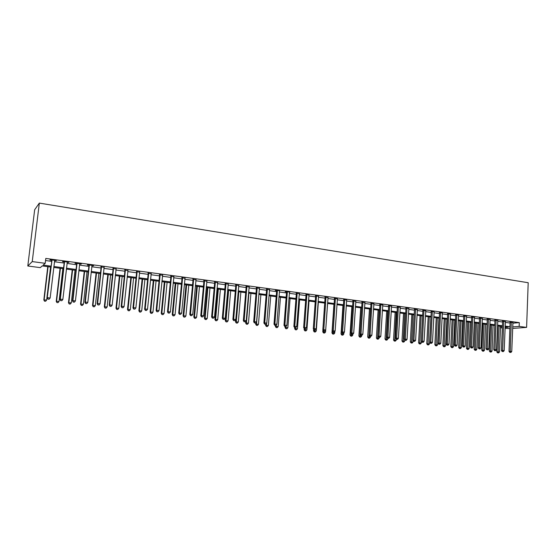 <?xml version="1.0" encoding="UTF-8"?>
<svg xmlns="http://www.w3.org/2000/svg" width="556" height="556" viewBox="0 0 556 556"><rect width="100%" height="100%" fill="white"/><g stroke="black" fill="none" stroke-linecap="round" stroke-linejoin="round"><path stroke-width="0.83" d="M50.867 267.061L42.235 265.921L40.289 267.631L27.8 265.997L34.66 209.758L39.33 203.1L528.2 282.726L526.601 327.387L519.158 326.4L519.304 322.633L45.794 258.429L45.21 263.315L43.166 265.108L50.978 266.136M509.88 328.638L505.063 328.332M502.325 327.97L501.032 327.804L502.332 327.699M501.088 326.302L501.032 327.804M45.543 260.535L51.541 261.348M54.405 261.73L64.148 263.044M67.012 263.426L76.603 264.719M79.466 265.101L88.897 266.373M91.761 266.755L101.039 268.006M103.902 268.388L113.035 269.618M115.898 270.001L124.878 271.21M127.741 271.592L136.574 272.781M139.438 273.17L148.132 274.337M150.989 274.72L159.544 275.873M162.408 276.256L170.824 277.388M173.68 277.778L181.965 278.89M184.828 279.272L192.981 280.37M195.837 280.752L203.857 281.836M206.714 282.219L214.616 283.282M217.465 283.664L225.243 284.707M228.092 285.096L235.744 286.125M238.593 286.507L246.127 287.521M248.977 287.904L256.392 288.898M259.235 289.28L266.539 290.267M269.382 290.649L276.568 291.615M279.411 291.997L286.486 292.949M289.322 293.332L296.292 294.27M299.128 294.652L305.995 295.57M308.823 295.952L315.586 296.862M318.407 297.245L325.065 298.141M327.887 298.516L334.448 299.399M337.27 299.781L343.726 300.65M346.541 301.025L352.9 301.88M355.715 302.262L361.977 303.103M364.785 303.479L370.956 304.313M373.764 304.688L379.845 305.508M382.646 305.883L388.63 306.69M391.431 307.065L397.332 307.857M400.125 308.232L405.936 309.018M408.723 309.393L414.449 310.158M417.236 310.533L422.88 311.297M425.66 311.666L431.22 312.416M433.993 312.792L439.469 313.528M442.242 313.897L447.643 314.626M450.409 314.995L455.725 315.711M458.491 316.086L463.732 316.788M466.491 317.163L471.655 317.858M474.407 318.227L479.494 318.908M482.247 319.283L487.264 319.957M490.01 320.325L494.951 320.993M497.689 321.361L502.561 322.014M505.3 322.383L510.102 323.029M512.84 323.175L519.304 322.633M512.875 322.515L510.06 322.181M505.348 321.5L502.52 321.159M497.738 320.478L494.909 320.131M490.058 319.45L487.223 319.095M482.295 318.407L479.46 318.046M474.456 317.351L471.613 316.99M466.54 316.288L463.69 315.919M458.54 315.21L455.691 314.835M450.457 314.126L447.601 313.744M442.305 312.979L439.435 312.639M434.083 311.763L431.178 311.527M425.715 310.79L422.845 310.401M417.292 309.65L414.415 309.261M408.785 308.504L405.901 308.114M400.181 307.343L397.297 306.947M391.493 306.168L388.602 305.772M382.709 304.98L379.811 304.591M373.827 303.778L370.928 303.388M364.854 302.568L361.949 302.172M355.777 301.345L352.872 300.949M346.61 300.101L343.698 299.712M337.339 298.85L334.42 298.454M327.964 297.585L325.038 297.189M318.484 296.306L315.558 295.91M308.9 295.014L305.967 294.617M299.698 293.457L296.272 293.304M289.933 292.136L286.062 291.608L285.179 291.81L286.465 291.983M279.605 290.739L276.11 290.267L275.248 290.468L276.547 290.642M269.465 289.683L266.519 289.287M259.325 288.314L256.372 287.918M249.067 286.931L246.106 286.528M246.419 286.569L246.982 286.646M238.684 285.527L235.73 285.131M236.036 285.165L236.578 285.242M228.182 284.109L225.222 283.706M225.521 283.748L226.056 283.824M217.563 282.677L214.595 282.274M206.811 281.225L203.844 280.822M195.934 279.751L192.967 279.348M184.933 278.264L181.958 277.868M173.792 276.763L170.81 276.36M162.512 275.241L159.537 274.838M151.1 273.698L148.118 273.295M139.549 272.134L136.567 271.731M127.852 270.557L124.871 270.153M116.016 268.958L113.028 268.555M104.028 267.339L101.039 266.936M91.886 265.698L93.623 265.587L87.758 264.788L87.306 265.08L88.897 265.295M79.598 264.037L81.357 263.926L75.407 263.12L74.99 263.419L76.603 263.634M67.144 262.356L68.93 262.244L62.911 261.431L62.522 261.73L64.155 261.952M54.537 260.653L56.344 260.542L50.248 259.715L49.887 260.027L51.541 260.25M45.21 263.315L32.241 261.591L39.33 203.1M32.241 261.591L27.8 265.997M505.098 327.484L508.247 327.241L505.126 326.831M502.381 326.469L497.509 325.83M494.764 325.469L489.822 324.815M487.07 324.454L482.052 323.794M479.3 323.432L474.205 322.765M471.446 322.404L466.282 321.722M463.516 321.354L458.276 320.666M455.503 320.305L450.186 319.603M447.413 319.241L442.013 318.525M439.233 318.164L433.756 317.441M430.976 317.073L425.409 316.343M422.63 315.975L416.979 315.231M414.192 314.87L408.458 314.112M405.665 313.744L399.854 312.979M397.053 312.611L391.153 311.833M388.345 311.464L382.354 310.679M379.546 310.311L373.465 309.504M370.657 309.136L364.479 308.323M361.664 307.954L355.395 307.127M352.58 306.759L346.214 305.925M343.393 305.55L336.929 304.702M334.107 304.327L327.547 303.465L325.559 332.001L324.648 333.037L323.543 332.988L324.648 333.037M324.718 303.096L318.053 302.214M315.224 301.845L308.455 300.956M305.626 300.581L298.753 299.677M295.917 299.302L288.939 298.384M286.097 298.009L279.008 297.078M276.172 296.702L268.972 295.757M266.129 295.382L258.818 294.423M255.968 294.048L248.546 293.068M245.696 292.692L238.149 291.705M235.299 291.33L227.633 290.315M224.784 289.94L217 288.918M214.143 288.543L206.234 287.501M203.378 287.125L195.344 286.069M192.48 285.694L184.321 284.616M181.458 284.241L173.166 283.15M170.303 282.775L161.872 281.663M159.009 281.287L150.447 280.161M147.576 279.786L138.875 278.639M136.011 278.264L127.164 277.096M124.294 276.721L115.307 275.54M112.437 275.157L103.298 273.955M100.434 273.58L91.142 272.357M88.272 271.981L78.827 270.737M75.963 270.362L66.359 269.097M63.495 268.722L53.73 267.436M512.639 328.436L526.601 327.387M512.702 326.9L519.158 326.4M53.842 266.519L63.599 267.804M66.463 268.187L76.068 269.451M78.931 269.827L88.376 271.078M91.24 271.453L100.532 272.683M103.395 273.059L112.534 274.268M115.398 274.643L124.391 275.832M127.254 276.214L136.102 277.381M138.965 277.757L147.667 278.91M150.53 279.286L159.092 280.419M161.956 280.794L170.386 281.906M173.25 282.288L181.541 283.379M184.397 283.762L192.564 284.839M195.42 285.214L203.454 286.277M206.311 286.653L214.22 287.695M217.076 288.071L224.853 289.099M227.71 289.474L235.369 290.489M238.218 290.864L245.766 291.858M248.615 292.241L256.038 293.22M258.881 293.596L266.192 294.562M269.034 294.937L276.235 295.882M279.077 296.258L286.159 297.196M289.002 297.571L295.98 298.496M298.815 298.864L305.682 299.774M308.517 300.15L315.28 301.039M318.108 301.415L324.774 302.297M327.602 302.666L334.163 303.534M336.985 303.91L343.448 304.764M346.27 305.133L352.629 305.974M355.451 306.349L361.72 307.176M364.527 307.544L370.706 308.358M373.514 308.733L379.595 309.532M382.403 309.907L388.394 310.7M391.195 311.068L397.095 311.846M399.896 312.215L405.713 312.986M408.5 313.355L414.234 314.112M417.021 314.481L422.664 315.224M425.451 315.593L431.011 316.322M433.791 316.691L439.275 317.413M442.048 317.782L447.448 318.498M450.221 318.859L455.545 319.561M458.311 319.929L463.551 320.624M466.317 320.986L471.481 321.667M474.24 322.035L479.328 322.702M482.087 323.071L487.105 323.731M489.85 324.092L494.798 324.746M497.537 325.107L502.415 325.753M505.154 326.115L509.956 326.747M414.025 341.301L414.707 341.377L414.025 341.301L413.907 340.175L415.582 309.532L414.477 309.671L412.795 340.244L415.61 340.369L417.375 309.664M93.199 265.525L93.165 265.872M80.961 263.871L80.919 264.218M68.569 262.196L68.527 262.543M56.017 260.5L55.975 260.847M511.36 322.459L510.116 322.563L509.004 351.385L510.248 351.343L511.298 322.07M510.29 352.393L510.894 352.462L510.29 352.393L510.248 351.343L511.756 351.517L512.952 322.299M510.116 322.563L509.998 321.966M509.004 351.385L509.789 352.414M510.894 352.462L511.756 351.517M497.877 325.879L496.821 351.83L499.503 351.955L500.539 326.226M499.059 326.031L498.065 352.817L497.585 352.838L498.662 352.886L498.065 352.817M499.503 351.955L498.662 352.886M497.585 352.838L496.821 351.83M503.812 321.438L502.582 321.549L501.422 350.509L502.659 350.461L503.757 321.055M502.707 351.524L503.319 351.594L502.707 351.524L502.659 350.461L504.188 350.641L505.418 321.278M502.582 321.549L502.464 320.944M501.422 350.509L502.214 351.538M503.319 351.594L504.188 350.641M496.195 320.409L494.972 320.52L493.77 349.627L495 349.571L496.133 320.02M495.048 350.641L495.667 350.711L495.048 350.641L495 349.571L496.536 349.752L497.815 320.249M494.972 320.52L494.847 319.915M493.77 349.627L494.555 350.655M495.667 350.711L496.536 349.752M488.495 319.373L487.285 319.485L486.041 348.73L487.258 348.675L488.432 318.977M487.313 349.745L487.932 349.821L487.313 349.745L487.258 348.675L488.807 348.855L490.135 319.214M487.285 319.485L487.16 318.873M486.041 348.73L486.827 349.766M487.932 349.821L488.807 348.855M490.434 324.899L489.336 350.975L492.025 351.1L493.102 325.253M491.601 325.051L490.58 351.962L490.107 351.983L491.177 352.031L490.58 351.962M492.025 351.1L491.177 352.031M490.107 351.983L489.336 350.975M482.914 323.912L481.781 350.106L484.478 350.231L485.59 324.259M484.081 324.065L483.018 351.1L482.552 351.121L483.63 351.17L483.018 351.1M484.478 350.231L483.63 351.17M482.552 351.121L481.781 350.106M475.331 322.911L474.157 349.231L476.853 349.363L478.007 323.265M476.478 323.064L475.387 350.231L474.921 350.252L475.999 350.301L475.387 350.231M476.853 349.363L475.999 350.301M474.921 350.252L474.157 349.231M480.718 318.324L479.515 318.442L478.229 347.827L479.432 347.771L480.662 317.928M479.501 348.848L480.127 348.918L479.501 348.848L479.432 347.771L481.003 347.952L482.372 318.164M479.515 318.442L479.397 317.817M478.229 347.827L479.015 348.869M480.127 348.918L481.003 347.952M467.665 321.903L466.449 348.348L469.16 348.473L470.348 322.258M468.805 322.056L467.679 349.356L467.221 349.37L468.298 349.425L467.679 349.356M469.16 348.473L468.298 349.425M467.221 349.37L466.449 348.348M472.864 317.261L471.676 317.386L470.341 346.909L471.537 346.854L472.808 316.864M471.606 347.938L472.239 348.007L471.606 347.938L471.537 346.854L473.121 347.034L474.539 317.101M471.676 317.386L471.551 316.753M470.341 346.909L471.127 347.959M472.239 348.007L473.121 347.034M459.923 320.881L458.672 347.458L461.383 347.583L462.613 321.236M461.056 321.034L459.895 348.466L459.437 348.487L460.521 348.536L459.895 348.466M461.383 347.583L460.521 348.536M459.437 348.487L458.672 347.458M464.934 316.19L463.753 316.315L462.37 345.985L463.551 345.929L464.872 315.794M463.635 347.02L464.274 347.09L463.635 347.02L463.551 345.929L465.157 346.117L466.623 316.03M463.753 316.315L463.628 315.676M462.37 345.985L463.155 347.041M464.274 347.09L465.157 346.117M452.111 319.853L450.812 346.555L453.529 346.68L454.801 320.207M453.23 320.006L452.035 347.57L451.583 347.59L452.667 347.639L452.035 347.57M453.529 346.68L452.667 347.639M451.583 347.59L450.812 346.555M456.921 315.113L455.746 315.238L454.322 345.054L455.489 344.991L456.858 314.71M455.572 346.089L456.226 346.166L455.572 346.089L455.489 344.991L457.108 345.179L458.624 314.946M455.746 315.238L455.621 314.592M454.322 345.054L455.107 346.11M456.226 346.166L457.108 345.179M444.216 318.817L442.875 345.651L445.599 345.776L446.913 319.172M445.321 318.963L444.091 346.659L443.646 346.687L444.73 346.735L444.091 346.659M445.599 345.776L444.73 346.735M443.646 346.687L442.875 345.651M448.824 314.015L447.663 314.147L446.183 344.115L447.344 344.046L448.762 313.612M447.434 345.151L448.094 345.227L447.434 345.151L447.344 344.046L448.984 344.24L450.548 313.855M447.663 314.147L447.531 313.494M446.183 344.115L446.975 345.179M448.094 345.227L448.984 344.24M436.245 317.768L434.861 344.727L437.586 344.852L438.941 318.122M437.336 317.914L436.071 345.749L435.626 345.769L436.717 345.818L436.071 345.749M437.586 344.852L436.717 345.818M435.626 345.769L434.861 344.727M440.637 312.91L439.497 313.042L437.968 343.163L439.115 343.094L440.581 312.507M439.212 344.206L439.872 344.282L439.212 344.206L439.115 343.094L440.769 343.288L442.381 312.75M439.497 313.042L439.365 312.382M437.968 343.163L438.753 344.227M439.872 344.282L440.769 343.288M428.19 316.711L426.765 343.803L429.489 343.928L430.893 317.066M429.274 316.85L427.967 344.824L427.529 344.845L428.62 344.894L427.967 344.824M429.489 343.928L428.62 344.894M427.529 344.845L426.765 343.803M432.373 311.798L431.241 311.93L429.663 342.197L430.796 342.128L432.311 311.388M430.907 343.247L431.574 343.323L430.907 343.247L430.796 342.128L432.471 342.322L434.139 311.638M431.241 311.93L431.108 311.256M429.663 342.197L430.448 343.274M431.574 343.323L432.471 342.322M420.058 315.641L418.585 342.864L421.316 342.989L421.399 341.398M421.128 315.78L419.78 343.886L419.349 343.914L420.44 343.962L419.78 343.886M421.316 342.989L420.44 343.962M419.349 343.914L418.585 342.864M424.026 310.672L422.901 310.804L421.274 341.224L422.393 341.155L423.964 310.262M422.511 342.281L423.185 342.357L422.511 342.281L422.393 341.155L424.082 341.349L425.806 310.512M422.901 310.804L422.768 310.123M421.274 341.224L422.06 342.308M423.185 342.357L424.082 341.349M411.836 314.557L410.321 341.919L413.059 342.037L413.129 340.703M412.893 314.696L411.516 342.948L411.086 342.976L412.177 343.024L411.516 342.948M413.059 342.037L412.177 343.024M411.086 342.976L410.321 341.919M415.582 309.532L415.52 309.122M414.477 309.671L414.338 308.983M412.795 340.244L413.581 341.328M414.707 341.377L415.61 340.369M403.538 313.466L401.974 340.96L404.712 341.085L404.775 340.008M404.58 313.605L403.163 341.996L402.739 342.023L403.83 342.072L403.163 341.996M404.712 341.085L403.83 342.072M402.739 342.023L401.974 340.96M407.055 308.378L405.963 308.524L404.226 339.25L405.324 339.174L406.992 307.968M405.449 340.314L406.137 340.39L405.449 340.314L405.324 339.174L407.048 339.375L408.875 308.219M405.963 308.524L405.824 307.822M404.226 339.25L405.011 340.341M406.137 340.39L407.048 339.375M395.149 312.361L393.537 339.994L396.282 340.112L396.331 339.306M396.178 312.5L394.718 341.03L394.301 341.057L395.399 341.106L394.718 341.03M396.282 340.112L395.399 341.106M394.301 341.057L393.537 339.994M398.437 307.218L397.359 307.364L395.566 338.25L396.65 338.173L398.374 306.801M396.782 339.313L397.484 339.396L396.782 339.313L396.65 338.173L398.388 338.375L400.278 307.058M397.359 307.364L397.213 306.655M395.566 338.25L396.352 339.341M397.484 339.396L398.388 338.375M386.677 311.249L385.016 339.014L387.761 339.139L387.81 338.361M387.692 311.381L386.191 340.057L385.774 340.084L386.879 340.133L386.191 340.057M387.761 339.139L386.879 340.133M385.774 340.084L385.016 339.014M389.728 306.036L388.665 306.189L386.816 337.235L387.886 337.151L389.666 305.619M388.025 338.305L388.734 338.382L388.025 338.305L387.886 337.151L389.645 337.36L391.591 305.883M388.665 306.189L388.519 305.466M386.816 337.235L387.601 338.333M388.734 338.382L389.645 337.36M378.115 310.116L376.405 338.027L379.157 338.152L379.206 337.367M379.116 310.248L377.573 339.077L377.163 339.104L378.268 339.153L377.573 339.077M379.157 338.152L378.268 339.153M377.163 339.104L376.405 338.027M380.923 304.848L379.873 305.008L377.969 336.213L379.025 336.13L380.86 304.431M379.178 337.284L379.887 337.367L379.178 337.284L379.025 336.13L380.804 336.331L382.806 304.695M379.873 305.008L379.727 304.278M377.969 336.213L378.754 337.318M379.887 337.367L380.804 336.331M369.462 308.983L367.704 337.033L370.456 337.151L370.505 336.366M370.449 309.108L368.864 338.083L368.461 338.111L369.566 338.159L368.864 338.083M370.456 337.151L369.566 338.159M368.461 338.111L367.704 337.033M372.027 303.652L370.991 303.805L369.031 335.178L370.067 335.087L371.964 303.228M370.226 336.255L370.949 336.338L370.226 336.255L370.067 335.087L371.867 335.296L373.924 303.493M370.991 303.805L370.838 303.076M369.031 335.178L369.81 336.283M370.949 336.338L371.867 335.296M360.719 307.829L358.905 336.026L361.671 336.144L361.72 335.31M360.01 334.163L360.066 337.075L359.669 337.11L360.774 337.158L360.066 337.075M361.671 336.144L360.774 337.158M359.669 337.11L358.905 336.026M363.033 302.436L362.012 302.596L359.989 334.128L361.011 334.038L362.971 302.012M361.185 335.212L361.907 335.296L361.185 335.212L361.011 334.038L362.832 334.246L364.951 302.283M362.012 302.596L361.859 301.859M359.989 334.128L360.774 335.247M361.907 335.296L362.832 334.246M351.885 306.669L350.023 335.004L352.782 335.122L352.851 334.156M351.093 333.419L351.17 336.06L350.78 336.095L351.885 336.144L351.17 336.06M352.782 335.122L351.885 336.144M350.78 336.095L350.023 335.004M353.943 301.206L352.935 301.373L350.857 333.072L351.858 332.974L353.88 300.782M352.038 334.156L352.775 334.239L352.038 334.156L351.858 332.974L353.699 333.19L355.882 301.053M352.935 301.373L352.782 300.636M350.857 333.072L351.635 334.191M352.775 334.239L353.699 333.19M342.955 305.494L341.036 333.975L343.81 334.093L343.893 332.766M342.079 332.669L342.183 335.039L341.794 335.073L342.906 335.122L342.183 335.039M343.81 334.093L342.906 335.122M341.794 335.073L341.036 333.975M344.748 299.969L343.761 300.136L341.613 332.001L342.607 331.904L344.685 299.538M342.795 333.093L343.538 333.176L342.795 333.093L342.607 331.904L344.463 332.12L346.715 299.816M343.761 300.136L343.608 299.392M341.613 332.001L342.399 333.127M343.538 333.176L344.463 332.12M333.934 304.306L331.96 332.933L334.733 333.051L334.851 331.362M332.968 331.925L333.1 334.003L332.717 334.038L333.829 334.086L333.1 334.003M334.733 333.051L333.829 334.086M332.717 334.038L331.96 332.933M335.456 298.711L334.483 298.885L332.279 330.917L333.252 330.82L335.393 298.28M333.447 332.015L334.198 332.099L333.447 332.015L333.252 330.82L335.129 331.035L337.443 298.558M334.483 298.885L334.33 298.141M332.279 330.917L333.058 332.05M334.198 332.099L335.129 331.035M322.918 329.951L322.786 331.883L325.559 332.001M323.773 330.98L323.912 332.954M323.543 332.988L322.786 331.883M326.059 297.446L325.1 297.62L322.834 329.826L323.794 329.722L325.997 297.008M323.995 330.924L324.76 331.015L323.995 330.924L323.794 329.722L325.691 329.944L328.068 297.293M325.1 297.62L324.947 296.869M322.834 329.826L323.613 330.966M324.76 331.015L325.691 329.944M313.626 329.215L313.508 330.82L316.288 330.938L318.338 302.255M314.481 329.91L314.633 331.897L314.265 331.932L315.377 331.981L314.633 331.897M316.288 330.938L315.377 331.981M314.265 331.932L313.508 330.82M316.559 296.16L315.62 296.341L313.285 328.721L314.223 328.617L316.496 295.729M314.439 329.819L315.21 329.91L314.439 329.819L314.223 328.617L316.149 328.839L318.595 296.007M315.62 296.341L315.467 295.59M313.285 328.721L314.064 329.861M315.21 329.91L316.149 328.839M304.222 328.478L304.132 329.743L306.912 329.861L309.025 301.025M305.091 328.832L305.244 330.827L304.89 330.862L306.002 330.91L305.244 330.827M306.912 329.861L306.002 330.91M304.89 330.862L304.132 329.743M306.954 294.868L306.029 295.048L303.632 327.602L304.556 327.491L306.891 294.43M304.778 328.707L305.557 328.798L304.778 328.707L304.556 327.491L306.495 327.72L309.011 294.715M306.029 295.048L305.876 294.291M303.632 327.602L304.41 328.749M305.557 328.798L306.495 327.72M294.729 327.637L294.652 328.659L297.439 328.777L299.608 299.788M295.597 327.692L295.41 329.784L296.522 329.826L295.757 329.743M297.439 328.777L296.522 329.826M295.41 329.784L294.652 328.659M297.238 293.554L296.334 293.742L293.867 326.469L294.77 326.358L297.175 293.116M295.007 327.581L295.792 327.672L295.007 327.581L294.77 326.358L296.737 326.587L299.316 293.401M296.334 293.742L296.181 292.977M293.867 326.469L294.645 327.623M295.792 327.672L296.737 326.587M285.152 326.532L285.068 327.56L287.862 327.679L290.086 298.537M286.006 326.428L285.819 328.686L286.938 328.735L286.166 328.652M287.862 327.679L286.938 328.735M285.819 328.686L285.068 327.56M287.417 292.227L286.528 292.421L283.991 325.329L284.874 325.211L287.348 291.782M285.117 326.441L285.916 326.532L285.117 326.441L284.874 325.211L286.861 325.441L289.516 292.081M286.528 292.421L286.375 291.65M283.991 325.329L284.769 326.49M285.916 326.532L286.861 325.441M275.463 325.413L275.38 326.448L278.174 326.567L280.46 297.272M276.332 324.912L276.13 327.588L277.249 327.63L276.471 327.54M278.174 326.567L277.249 327.63M276.13 327.588L275.38 326.448M277.479 290.885L276.61 291.087L274.004 324.169L274.866 324.051L277.416 290.44M275.123 325.288L275.929 325.385L275.123 325.288L274.866 324.051L276.881 324.287L279.487 291.045M276.61 291.087L276.457 290.308M274.004 324.169L274.775 325.336M275.929 325.385L276.881 324.287M265.671 324.238L265.58 325.329L268.374 325.441L270.723 295.987M266.553 323.377L266.331 326.469L267.45 326.511L266.658 326.421M268.374 325.441L267.45 326.511M266.331 326.469L265.58 325.329M267.429 289.53L266.581 289.732L263.898 323.001L264.746 322.876L267.366 289.085M265.01 324.127L265.824 324.217L265.01 324.127L264.746 322.876L266.783 323.112L269.584 289.384M266.581 289.732L266.421 288.953M263.898 323.001L264.67 324.176M265.824 324.217L266.783 323.112M255.788 322.834L255.677 324.19L258.47 324.301L260.882 294.694M258.901 294.43L256.42 325.336L257.539 325.385L256.747 325.295M258.47 324.301L257.539 325.385M256.42 325.336L255.677 324.19M257.261 288.154L256.434 288.362L253.682 321.813L254.509 321.688L257.199 287.709M254.78 322.946L255.607 323.043L254.78 322.946L254.509 321.688L256.566 321.931L259.443 288.008M256.434 288.362L256.281 287.584M253.682 321.813L254.453 322.994M255.607 323.043L256.566 321.931M245.808 321.222L245.655 323.043L248.456 323.154L250.93 293.387M248.928 293.123L246.44 322.925L246.398 324.197L247.524 324.238L246.718 324.148M248.456 323.154L247.524 324.238M246.398 324.197L245.655 323.043M246.982 286.771L246.176 286.979L243.347 320.617L244.147 320.492L246.913 286.319M244.438 321.75L245.265 321.848L244.438 321.75L244.147 320.492L246.232 320.729L249.185 286.625M246.176 286.979L246.016 286.194M243.347 320.617L244.112 321.806M245.265 321.848L246.232 320.729M235.716 319.582L235.522 321.882L238.329 321.993L240.866 292.06M238.844 291.796L236.286 321.757L236.265 323.043L237.391 323.085L236.571 322.994M238.329 321.993L237.391 323.085M236.265 323.043L235.522 321.882M236.578 285.367L235.793 285.582L232.888 319.408L233.666 319.276L236.508 284.908M233.965 320.548L234.806 320.645L233.965 320.548L233.666 319.276L235.772 319.519L238.809 285.221M235.793 285.582L235.633 284.79M232.888 319.408L233.652 320.597M234.806 320.645L235.772 319.519M227.918 290.357L225.27 320.708L228.078 320.819L230.691 290.719M228.641 290.447L226.021 320.583L226.014 321.868L227.14 321.917L226.313 321.82M228.078 320.819L227.14 321.917M226.014 321.868L225.27 320.708M226.056 283.942L225.291 284.165L222.303 318.185L223.067 318.046L225.986 283.484M223.373 319.325L224.228 319.422L223.373 319.325L223.067 318.046L225.194 318.289L228.307 283.803M225.291 284.165L225.131 283.372M222.303 318.185L223.067 319.38M224.228 319.422L225.194 318.289M217.625 289.002L214.908 319.519L217.716 319.63L220.398 289.363M218.32 289.092L215.631 319.387L215.652 320.687L216.77 320.736L215.936 320.638M217.716 319.63L216.77 320.736M215.652 320.687L214.908 319.519M215.401 282.504L214.665 282.733L211.6 316.941L212.336 316.802L215.339 282.045M212.656 318.088L213.518 318.192L212.656 318.088L212.336 316.802L214.491 317.052L217.688 282.365M214.665 282.733L214.498 281.934M211.6 316.941L212.364 318.143M213.518 318.192L214.491 317.052M207.207 287.633L204.42 318.317L207.235 318.428L209.98 287.994M207.888 287.716L205.122 318.185L205.164 319.491L206.29 319.54L205.442 319.443M207.235 318.428L206.29 319.54M205.164 319.491L204.42 318.317M204.629 281.051L203.913 281.28L200.765 315.69L201.48 315.544L204.566 280.585M201.814 316.844L202.683 316.941L201.814 316.844L201.48 315.544L203.663 315.794L206.943 280.912M203.913 281.28L203.746 280.481M200.765 315.69L201.529 316.899M202.683 316.941L203.663 315.794M196.671 286.243L193.815 317.101L196.629 317.212L199.451 286.611M197.324 286.333L194.496 316.962L194.551 318.282L195.677 318.324L194.822 318.227M196.629 317.212L195.677 318.324M194.551 318.282L193.815 317.101M193.724 279.578L193.029 279.814L189.804 314.418L190.493 314.265L193.662 279.112M190.84 315.579L191.723 315.676L190.84 315.579L190.493 314.265L192.703 314.522L196.066 279.439M193.029 279.814L192.869 279.008M189.804 314.418L190.562 315.634M191.723 315.676L192.703 314.522M186.017 284.839L183.084 315.871L185.906 315.975L188.79 285.207M186.649 284.922L183.744 315.732L183.821 317.059L184.946 317.101L184.085 317.003M185.906 315.975L184.946 317.101M183.821 317.059L183.084 315.871M182.695 278.09L182.02 278.334L178.705 313.132L179.373 312.979L182.625 277.625M179.727 314.293L180.624 314.397L179.727 314.293L179.373 312.979L181.61 313.236L185.065 277.951M182.02 278.334L181.854 277.52M178.705 313.132L179.463 314.355M180.624 314.397L181.61 313.236M175.23 283.421L172.228 314.626L175.05 314.731L178.01 283.789M175.842 283.504L172.86 314.481L172.965 315.822L174.091 315.864L173.215 315.766M175.05 314.731L174.091 315.864M172.965 315.822L172.228 314.626M171.526 276.582L170.88 276.832L167.481 311.833L168.12 311.673L171.456 276.11M168.489 313L169.392 313.104L168.489 313L168.12 311.673L170.379 311.937L173.924 276.443M170.88 276.832L170.713 276.012M167.481 311.833L168.232 313.063M169.392 313.104L170.379 311.937M164.326 281.989L161.247 313.369L164.069 313.473L167.106 282.351M164.91 282.066L161.852 313.216L161.977 314.571L163.103 314.613L162.22 314.508M164.069 313.473L163.103 314.613M161.977 314.571L161.247 313.369M160.225 275.06L159.6 275.31L156.111 310.512L156.729 310.352L160.156 274.581M157.112 311.687L158.022 311.791L157.112 311.687L156.729 310.352L159.016 310.616L162.651 274.921M159.6 275.31L159.433 274.483M156.111 310.512L156.861 311.749M158.022 311.791L159.016 310.616M153.289 280.537L150.127 312.097L152.956 312.194L156.069 280.898M153.845 280.606L150.711 311.944L150.857 313.299L151.99 313.341L151.093 313.243M152.956 312.194L151.99 313.341M150.857 313.299L150.127 312.097M148.779 273.51L148.188 273.767L144.609 309.185L145.192 309.018L148.716 273.038M145.589 310.359L146.52 310.47L145.589 310.359L145.192 309.018L147.514 309.282L151.239 273.378M148.188 273.767L148.021 272.94M144.609 309.185L145.352 310.429M146.52 310.47L147.514 309.282M142.121 279.063L138.882 310.804L141.704 310.908L144.901 279.432M142.656 279.133L139.438 310.644L139.605 312.02L140.737 312.062L139.834 311.958M141.704 310.908L140.737 312.062M139.605 312.02L138.882 310.804M137.2 271.947L136.63 272.211L132.96 307.836L133.523 307.663L137.137 271.467M133.933 309.018L134.872 309.122L133.933 309.018L133.523 307.663L135.866 307.934L139.688 271.815M136.63 272.211L136.463 271.377M132.96 307.836L133.704 309.087M134.872 309.122L135.866 307.934M130.82 277.576L127.498 309.504L130.326 309.602L133.6 277.944M131.327 277.646L128.033 309.338L128.221 310.721L129.353 310.762L128.436 310.658M130.326 309.602L129.353 310.762M128.221 310.721L127.498 309.504M125.475 270.369L124.933 270.633L121.166 306.467L121.701 306.293L125.413 269.882M122.125 307.656L123.078 307.767L122.125 307.656L121.701 306.293L124.078 306.565L127.998 270.23M124.933 270.633L124.766 269.799M121.166 306.467L121.91 307.725M123.078 307.767L124.078 306.565M119.38 276.075L115.982 308.184L118.803 308.281L122.167 276.443M119.86 276.137L116.489 308.01L116.697 309.407L117.83 309.449L116.906 309.344M118.803 308.281L117.83 309.449M116.697 309.407L115.982 308.184M113.605 268.763L113.097 269.041L109.226 305.084L109.734 304.903L113.542 268.277M110.171 306.28L111.13 306.391L110.171 306.28L109.734 304.903L112.138 305.181L116.162 268.631M113.097 269.041L112.924 268.194M109.226 305.084L109.97 306.349M111.13 306.391L112.138 305.181M107.808 274.553L104.319 306.842L107.148 306.94L110.588 274.914M108.26 274.608L104.799 306.676L105.035 308.08L106.168 308.114L105.23 308.01M107.148 306.94L106.168 308.114M105.035 308.08L104.319 306.842M101.588 267.144L101.102 267.422L97.14 303.687L97.62 303.5L101.519 266.651M98.071 304.883L99.044 304.994L98.071 304.883L97.62 303.5L100.052 303.784L104.174 267.012M101.102 267.422L100.935 266.574M97.14 303.687L97.877 304.959M99.044 304.994L100.052 303.784M96.091 273.01L92.518 305.494L95.347 305.585L98.878 273.378M96.515 273.065L92.97 305.313L93.234 306.731L94.36 306.773L93.415 306.662M95.347 305.585L94.36 306.773M93.234 306.731L92.518 305.494M89.419 265.497L88.967 265.789L84.901 302.269L85.346 302.075L89.349 265.003M85.812 303.472L86.799 303.583L85.812 303.472L85.346 302.075L87.813 302.36L92.039 265.372M88.967 265.789L88.793 264.934M84.901 302.269L85.631 303.548M86.799 303.583L87.813 302.36M84.234 271.446L80.564 304.125L83.4 304.215L87.014 271.815M84.623 271.502L80.988 303.944L81.28 305.369L82.413 305.404L81.447 305.3M83.4 304.215L82.413 305.404M81.28 305.369L80.564 304.125M77.096 263.836L76.672 264.128L72.502 300.831L72.919 300.636L77.027 263.342M73.399 302.04L74.4 302.158L73.399 302.04L72.919 300.636L75.414 300.928L79.744 263.711M76.672 264.128L76.499 263.266M72.502 300.831L73.232 302.116M74.4 302.158L75.414 300.928M72.224 269.868L68.471 302.735L71.3 302.832L75.011 270.237M72.593 269.917L68.868 302.547L69.18 303.986L70.313 304.028L69.34 303.917M71.3 302.832L70.313 304.028M69.18 303.986L68.471 302.735M64.614 262.147L64.218 262.453L59.944 299.378L60.326 299.177L64.545 261.654M60.826 300.594L61.841 300.706L60.826 300.594L60.326 299.177L62.856 299.469L67.304 262.022M64.218 262.453L64.044 261.584M59.944 299.378L60.673 300.671M61.841 300.706L62.856 299.469M60.069 268.27L56.225 301.331L59.054 301.421L62.856 268.638M60.409 268.312L56.587 301.143L56.927 302.589L58.06 302.631L57.073 302.52M59.054 301.421L58.06 302.631M56.927 302.589L56.225 301.331M51.972 260.444L47.225 297.905L51.903 259.944M48.094 299.121L49.116 299.239L48.094 299.121L47.58 297.696L50.144 297.995L54.697 260.319M51.611 260.75L51.437 259.881M47.225 297.905L47.948 299.204M49.116 299.239L50.144 297.995M47.767 266.651L43.827 299.913L46.655 300.004L50.547 267.019M48.066 266.692L44.153 299.712L44.529 301.178L45.661 301.213L44.661 301.102M46.655 300.004L45.661 301.213M44.529 301.178L43.827 299.913M511.325 322.174L510.081 322.278M503.785 321.153L502.548 321.264M496.16 320.124L494.937 320.235M488.46 319.081L487.251 319.2M480.69 318.032L479.487 318.15M472.836 316.969L471.641 317.087M464.899 315.898L463.718 316.016M456.886 314.814L455.718 314.939M448.789 313.716L447.629 313.848M440.609 312.611L439.462 312.743M432.346 311.492L431.213 311.631M423.992 310.366L422.873 310.505M415.554 309.226L414.442 309.365M407.027 308.073L405.929 308.219M398.409 306.905L397.325 307.058M389.693 305.73L388.63 305.883M380.895 304.542L379.838 304.695M371.992 303.34L370.956 303.5M362.998 302.123L361.977 302.283M353.908 300.893L352.9 301.06M344.713 299.649L343.726 299.823M335.421 298.391L334.448 298.565M326.024 297.126L325.072 297.3M316.524 295.841L315.586 296.021M306.919 294.541L306.002 294.729M297.203 293.227L296.299 293.415M287.382 291.9L286.5 292.095M277.444 290.559L276.582 290.753M267.394 289.196L266.546 289.398M257.233 287.82L256.406 288.029M246.947 286.43L246.141 286.646M236.543 285.026L235.758 285.242M226.021 283.602L225.256 283.824M215.374 282.163L214.63 282.392M204.594 280.71L203.878 280.94M193.696 279.237L193.001 279.473M182.66 277.743L181.993 277.986M171.491 276.235L170.845 276.478M160.191 274.706L159.572 274.956M148.751 273.156L148.153 273.42M137.172 271.592L136.602 271.856M125.447 270.007L124.905 270.279M113.577 268.402L113.063 268.68M101.553 266.776L101.074 267.061M89.384 265.136L88.932 265.42M77.062 263.468L76.638 263.766M64.579 261.779L64.19 262.084M51.937 260.069L51.583 260.382M257.268 288.098L256.441 288.3M246.982 286.625L246.176 286.84M236.571 285.145L235.786 285.36M226.028 283.643L225.27 283.866"/></g></svg>
